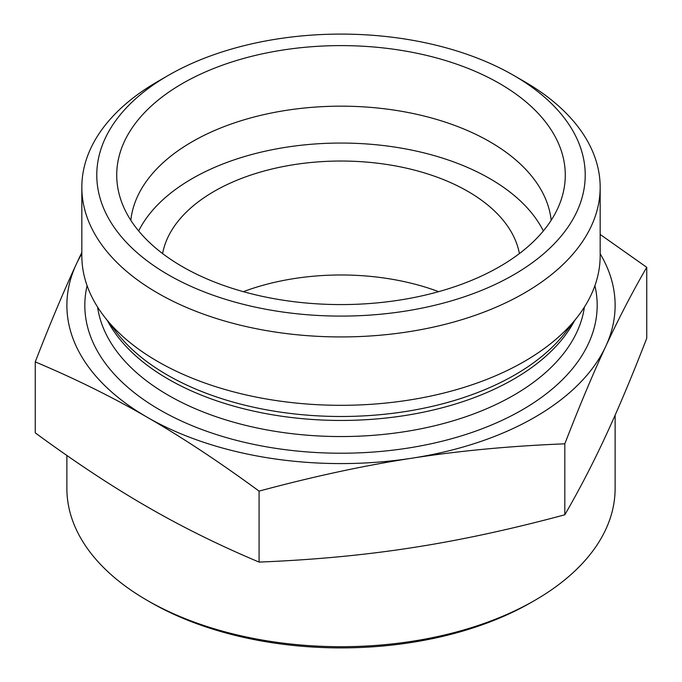 <?xml version="1.0" encoding="UTF-8"?>
<svg xmlns="http://www.w3.org/2000/svg" width="682" height="682" viewBox="0 0 682 682"><rect width="100%" height="100%" fill="white"/><g stroke="black" fill="none" stroke-linecap="round" stroke-linejoin="round"><path stroke-width="1.02" d="M615.121 415.168L615.121 488.448A274.121 158.267 180 0 1 534.833 600.356A274.121 158.267 180 0 1 147.167 600.356L147.167 600.356A274.121 158.267 180 0 1 66.879 488.448L66.879 455.465M150.688 602.385L147.167 600.356L150.688 602.385A269.134 155.385 0 0 0 531.312 602.385L534.833 600.356M35.259 361.895L35.259 432.865C75.046 462.072 112.351 486.701 147.167 506.76C181.983 526.905 219.289 545.353 259.075 562.087C313.43 559.913 364.384 555.122 411.945 547.714C459.515 540.408 510.468 529.428 564.815 514.791C579.385 489.642 593.033 463.317 605.778 435.807C618.523 408.39 632.18 375.884 646.741 338.272L646.741 267.301C632.18 292.45 618.523 318.775 605.778 346.286C593.033 373.693 579.385 406.208 564.815 443.82C510.468 445.994 459.515 450.785 411.945 458.193C364.384 465.499 313.43 476.479 259.075 491.117C219.289 461.919 181.983 437.29 147.167 417.231C112.351 397.077 75.046 378.638 35.259 361.895C49.82 324.282 63.477 291.777 76.222 264.36L81.831 252.451M259.075 562.087L259.075 491.117M564.815 514.791L564.815 443.82M600.169 234.446L646.741 267.301M243.346 291.666A179.426 103.587 180 0 1 438.654 291.666M168.309 75.395L157.738 81.499A259.169 149.631 0 0 0 81.831 187.303A259.169 149.631 0 0 0 157.738 293.107A259.169 149.631 0 0 0 524.262 293.107A259.169 149.631 0 0 0 600.169 187.303A259.169 149.631 0 0 0 524.262 81.499L513.691 75.395A244.216 140.995 180 0 1 513.682 274.795A244.216 140.995 180 0 1 168.309 274.795A244.216 140.995 180 0 1 168.309 75.395A244.216 140.995 180 0 1 513.691 75.395M81.831 187.303L81.831 255.69A259.169 149.631 0 0 0 104.414 316.772A259.169 149.631 0 0 0 524.262 361.494A259.169 149.631 0 0 0 577.586 316.772A259.169 149.631 0 0 0 600.169 255.69L600.169 187.303M182.409 266.662A224.284 129.486 180 0 1 119.265 194.558A224.284 129.486 180 0 1 341 45.609A224.284 129.486 180 0 1 562.735 194.558A224.284 129.486 180 0 1 410.965 298.119A224.284 129.486 180 0 1 182.409 266.662M551.175 220.286A210.576 121.575 0 0 0 341 106.17A210.576 121.575 0 0 0 130.825 220.286M543.341 230.959A210.576 121.575 0 0 0 341 143.05A210.576 121.575 0 0 0 138.659 230.959M519.403 253.576A179.426 103.587 0 0 0 467.869 191.378A179.426 103.587 0 0 0 281.291 166.937A179.426 103.587 0 0 0 162.597 253.576M81.831 253.764A274.121 158.267 0 0 0 76.222 264.36A274.121 158.267 0 0 0 147.167 417.231A274.121 158.267 0 0 0 411.945 458.193A274.121 158.267 0 0 0 605.778 346.286A274.121 158.267 0 0 0 600.169 253.764M104.414 316.772L116.596 332.509A245.818 141.924 0 0 0 514.825 374.921A245.818 141.924 0 0 0 565.404 332.509L577.586 316.772M107.5 320.762A244.216 140.995 0 0 0 513.691 379.149A244.216 140.995 0 0 0 574.5 320.762M97.603 307.088A244.216 140.995 0 0 0 256.858 427.921A244.216 140.995 0 0 0 513.691 395.253A244.216 140.995 0 0 0 584.397 307.088M87.091 285.681A256.176 147.9 0 0 0 227.43 437.895A256.176 147.9 0 0 0 522.148 409.908A256.176 147.9 0 0 0 594.909 285.681"/></g></svg>
